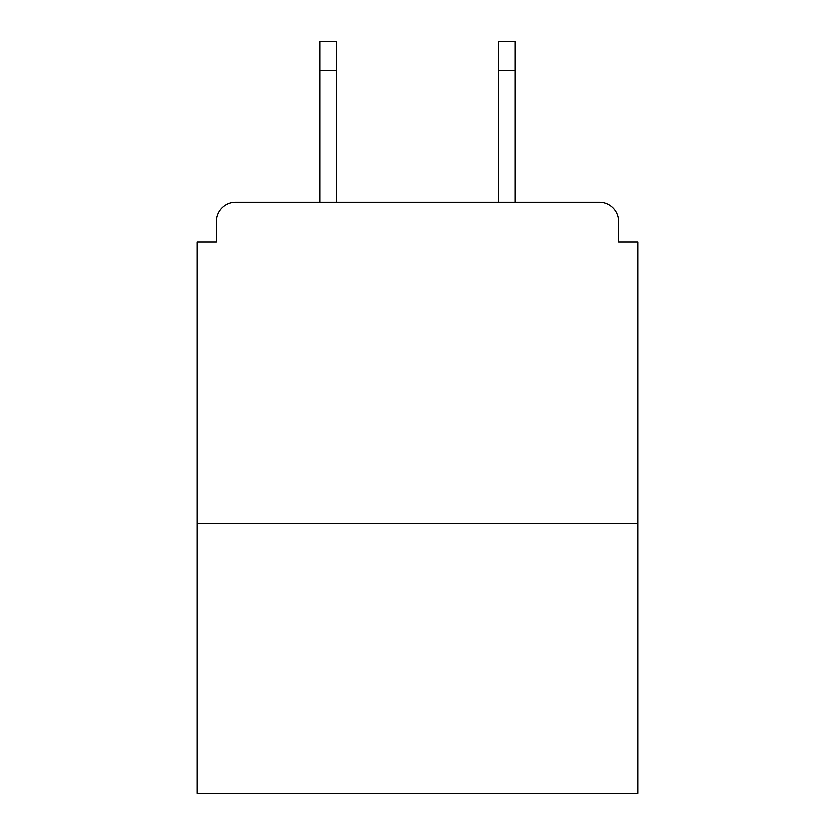<?xml version="1.0" encoding="UTF-8"?>
<svg xmlns="http://www.w3.org/2000/svg" width="835" height="835" viewBox="0 0 835 835"><rect width="100%" height="100%" fill="white"/><g stroke="black" fill="none" stroke-linecap="round" stroke-linejoin="round"><path stroke-width="1.25" d="M618.547 242.15L618.547 221.599L618.547 242.15L637.815 242.15L637.815 793.25L197.185 793.25L197.185 242.15L216.453 242.15L216.453 221.599L216.453 242.15M637.815 523.482L197.185 523.482M618.547 221.599A19.268 19.268 0 0 0 599.269 202.331L235.731 202.331A19.268 19.268 0 0 0 216.453 221.599M599.269 202.331L517.7 202.331M317.3 202.331L235.731 202.331M336.568 70.651L319.868 70.651L319.868 41.75L336.568 41.75L336.568 202.331M319.868 70.651L319.868 202.331M515.132 41.75L515.132 70.651L498.432 70.651L498.432 41.75L515.132 41.75M498.432 202.331L498.432 70.651M515.132 202.331L515.132 70.651"/></g></svg>
